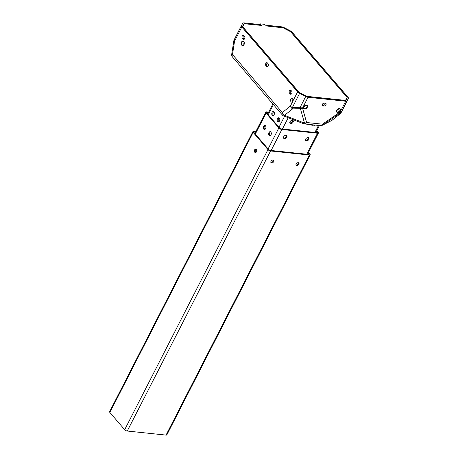 <?xml version="1.0" encoding="UTF-8"?>
<svg xmlns="http://www.w3.org/2000/svg" width="458" height="458" viewBox="0 0 458 458"><rect width="100%" height="100%" fill="white"/><g stroke="black" fill="none" stroke-linecap="round" stroke-linejoin="round"><path stroke-width="0.69" d="M255.553 132.122L254.23 131.978A1.03 0.406 27.1 0 0 253.818 132.099A1.03 0.406 27.1 0 0 253.95 132.488L268.76 149.709A1.03 0.406 27.1 0 0 270.048 150.379L308.829 154.443A1.03 0.406 27.1 0 0 309.236 154.323A1.03 0.406 27.1 0 0 309.11 153.94L308.245 152.932M255.77 152.525A1.78 1.139 96 0 1 255.593 152.359A1.78 1.139 96 0 1 255.226 150.613A1.78 1.139 96 0 1 256.119 149.199M298.53 162.727A1.78 1.174 -40.7 0 1 298.364 163.672A1.78 1.174 -40.7 0 1 295.977 164.92M273.374 160.094A1.78 1.174 -40.7 0 1 273.208 161.039A1.78 1.174 -40.7 0 1 270.821 162.287M252.902 131.629L109.611 411.702A2.055 0.819 27.1 0 0 109.874 412.475L124.679 429.701A2.055 0.819 27.1 0 0 127.261 431.035L166.042 435.1A2.055 0.819 27.1 0 0 166.861 434.86L310.152 154.793A2.055 0.819 -152.9 0 1 309.333 155.027L270.552 150.968A2.055 0.819 -152.9 0 1 267.97 149.629L253.165 132.402A2.055 0.819 -152.9 0 1 252.902 131.629A2.055 0.819 -152.9 0 1 253.726 131.394L255.816 131.612M308.509 152.411L309.894 154.02A2.055 0.819 -152.9 0 1 310.152 154.793M256.297 149.36A1.78 1.139 -84 0 0 255.736 149.045A1.78 1.139 -84 0 0 254.511 150.23A1.78 1.139 -84 0 0 254.808 152.274A1.78 1.139 -84 0 0 255.369 152.594A1.78 1.139 -84 0 0 256.594 151.409A1.78 1.139 -84 0 0 256.297 149.36M296.143 163.975A1.78 1.174 139.3 0 0 296.154 165.281A1.78 1.174 139.3 0 0 297.517 165.458A1.78 1.174 139.3 0 0 298.868 164.262A1.78 1.174 139.3 0 0 298.856 162.956A1.78 1.174 139.3 0 0 297.494 162.779A1.78 1.174 139.3 0 0 296.143 163.975M270.987 161.342A1.78 1.174 139.3 0 0 270.999 162.647A1.78 1.174 139.3 0 0 272.361 162.825A1.78 1.174 139.3 0 0 273.712 161.628A1.78 1.174 139.3 0 0 273.701 160.323A1.78 1.174 139.3 0 0 272.338 160.14A1.78 1.174 139.3 0 0 270.987 161.342M268.428 112.594L267.232 112.468A1.374 0.544 27.1 0 0 266.688 112.628A1.374 0.544 27.1 0 0 266.859 113.143L279.649 128.017A1.374 0.544 27.1 0 0 281.367 128.91L316.999 132.643A1.374 0.544 27.1 0 0 317.549 132.488A1.374 0.544 27.1 0 0 317.377 131.973L316.57 131.028M308.497 137.663A2.055 1.351 -40.7 0 1 307.833 139.49A2.055 1.351 -40.7 0 1 305.892 140.331A2.055 1.351 -40.7 0 1 305.509 140.228M286.49 135.356A2.055 1.351 -40.7 0 1 285.821 137.188A2.055 1.351 -40.7 0 1 283.88 138.024A2.055 1.351 -40.7 0 1 283.502 137.927M264.804 129.437A2.055 1.317 96 0 1 264.392 126.356A2.055 1.317 96 0 1 265.211 125.538M270.191 135.705A2.055 1.317 96 0 1 269.779 132.62A2.055 1.317 96 0 1 270.598 131.801M316.833 130.507L318.161 132.053A2.399 0.95 -152.9 0 1 318.465 132.957A2.399 0.95 -152.9 0 1 317.509 133.232L281.876 129.499A2.399 0.95 -152.9 0 1 278.859 127.937L266.069 113.057A2.399 0.95 -152.9 0 1 265.772 112.158A2.399 0.95 -152.9 0 1 266.728 111.878L268.691 112.084M306.396 140.921A2.055 1.351 139.3 0 0 308.532 139.862A2.055 1.351 139.3 0 0 308.812 137.898A2.055 1.351 139.3 0 0 308.114 137.56A2.055 1.351 139.3 0 0 305.978 138.619A2.055 1.351 139.3 0 0 305.698 140.583A2.055 1.351 139.3 0 0 306.396 140.921M284.384 138.614A2.055 1.351 139.3 0 0 286.525 137.555A2.055 1.351 139.3 0 0 286.805 135.591A2.055 1.351 139.3 0 0 286.107 135.253A2.055 1.351 139.3 0 0 283.971 136.312A2.055 1.351 139.3 0 0 283.685 138.276A2.055 1.351 139.3 0 0 284.384 138.614M265.623 128.624A2.055 1.317 -84 0 0 265.858 126.563A2.055 1.317 -84 0 0 264.827 125.4A2.055 1.317 -84 0 0 263.608 126.271A2.055 1.317 -84 0 0 263.367 128.332A2.055 1.317 -84 0 0 264.403 129.494A2.055 1.317 -84 0 0 265.623 128.624M271.01 134.887A2.055 1.317 -84 0 0 271.245 132.826A2.055 1.317 -84 0 0 270.214 131.664A2.055 1.317 -84 0 0 268.989 132.534A2.055 1.317 -84 0 0 268.754 134.595A2.055 1.317 -84 0 0 269.785 135.757A2.055 1.317 -84 0 0 271.01 134.887M289.908 31.247A2.055 0.819 27.1 0 1 291.088 32.123L346.906 97.062A2.055 0.819 -152.9 0 1 347.164 97.829L345.836 100.222A2.055 0.819 27.1 0 1 345.017 100.451L307.364 96.501A2.055 0.819 -152.9 0 1 305.955 96.043L299.875 92.882A2.055 0.819 27.1 0 1 298.696 92.006L242.877 27.074A2.055 0.819 -152.9 0 1 242.62 26.301A2.055 0.819 -152.9 0 1 242.62 26.289L243.948 23.913A2.055 0.819 27.1 0 1 244.761 23.684L261.495 25.436L244.864 23.799A1.849 0.733 27.1 0 0 244.131 24.005L242.803 26.387A1.849 0.733 27.1 0 0 243.032 27.091L298.856 92.024A1.849 0.733 27.1 0 0 299.91 92.814L305.996 95.968A1.849 0.733 27.1 0 0 307.266 96.386L344.92 100.331A1.849 0.733 27.1 0 0 345.653 100.125L346.981 97.749A1.849 0.733 27.1 0 0 346.981 97.737A1.849 0.733 27.1 0 0 346.752 97.044L290.927 32.112A1.849 0.733 27.1 0 0 289.868 31.316L283.788 28.161A1.849 0.733 27.1 0 0 282.517 27.749L265.686 25.877L282.42 27.629A2.055 0.819 -152.9 0 1 283.823 28.093L289.874 31.321M345.538 100.422L346.403 98.865A1.849 0.733 27.1 0 0 346.408 98.859A1.849 0.733 27.1 0 0 346.414 98.848M292.553 101.768A2.055 1.317 96 0 1 291.672 102.151A2.055 1.317 96 0 1 290.641 100.989A2.055 1.317 96 0 1 290.876 98.928A2.055 1.317 96 0 1 292.101 98.058C292.714 97.663 292.983 98.625 292.914 100.943L297.648 91.898A3.429 1.363 27.1 0 0 299.606 93.363L305.692 96.518A3.429 1.363 27.1 0 0 308.039 97.285L302.526 108.059L306.608 122.515A3.429 2.193 96 0 1 304.57 123.963L320.434 125.629A3.429 2.193 -84 0 0 322.472 124.175L340.18 112.01L345.693 101.229A3.429 1.363 27.1 0 0 347.055 100.852L348.378 98.47A3.429 1.363 27.1 0 0 348.389 98.459A3.429 1.363 27.1 0 0 347.954 97.17L292.135 32.237A3.429 1.363 -152.9 0 0 290.177 30.772L284.092 27.612A3.429 1.363 -152.9 0 0 281.744 26.845L265.016 25.093L264.329 24.297L260.138 23.856L260.82 24.652L244.091 22.9A3.429 1.363 -152.9 0 0 242.729 23.278L241.406 25.659A3.429 1.363 -152.9 0 0 241.395 25.677L234.147 39.846A3.429 1.363 -152.9 0 1 234.153 39.829L241.389 25.694M260.138 23.856L259.783 24.543M297.648 91.898L241.83 26.965A3.429 1.363 -152.9 0 1 241.395 25.677M345.693 101.229L308.039 97.285M322.129 105.128A1.712 1.128 139.3 0 0 322.232 105.14L323.279 105.254A1.712 1.128 139.3 0 0 324.779 104.659A1.712 1.128 139.3 0 0 325.483 103.25M325.38 103.233L324.333 103.124A1.712 1.128 139.3 0 0 322.558 104.006A1.712 1.128 139.3 0 0 322.317 105.643A1.712 1.128 139.3 0 0 322.901 105.924L323.949 106.033A1.712 1.128 139.3 0 0 325.73 105.151A1.712 1.128 139.3 0 0 325.964 103.519A1.712 1.128 139.3 0 0 325.38 103.233M291.282 94.096A1.712 1.099 96 0 1 291.242 94.056L290.572 93.277A1.712 1.099 96 0 1 290.2 91.726A1.712 1.099 96 0 1 290.922 90.323M244.16 39.285A1.712 1.099 96 0 1 244.125 39.245L243.45 38.466A1.712 1.099 96 0 1 243.084 36.915A1.712 1.099 96 0 1 243.799 35.512M267.718 66.691A1.712 1.099 96 0 1 267.684 66.65L267.008 65.872A1.712 1.099 96 0 1 266.642 64.32A1.712 1.099 96 0 1 267.358 62.918M290.195 93.947L289.525 93.163A1.712 1.099 96 0 1 289.238 91.199A1.712 1.099 96 0 1 290.418 90.06A1.712 1.099 96 0 1 290.956 90.363L291.632 91.148A1.712 1.099 96 0 1 291.918 93.117A1.712 1.099 96 0 1 290.733 94.251A1.712 1.099 96 0 1 290.195 93.947L291.242 94.056M243.839 35.552L244.509 36.337A1.712 1.099 96 0 1 244.795 38.306A1.712 1.099 96 0 1 243.616 39.44A1.712 1.099 96 0 1 243.078 39.136L242.402 38.352A1.712 1.099 96 0 1 242.116 36.388A1.712 1.099 96 0 1 243.301 35.249A1.712 1.099 96 0 1 243.839 35.552M267.398 62.958L268.067 63.742A1.712 1.099 96 0 1 268.354 65.712A1.712 1.099 96 0 1 267.174 66.845A1.712 1.099 96 0 1 266.636 66.542L265.961 65.757A1.712 1.099 96 0 1 265.674 63.794A1.712 1.099 96 0 1 266.859 62.654A1.712 1.099 96 0 1 267.398 62.958M340.357 113.618A3.429 2.227 -128.7 0 1 340.225 113.739A3.429 2.227 -128.7 0 1 340.048 113.865L331.993 120.317L322.753 125.017L340.46 112.851L340.048 113.865A3.429 3.395 -157.9 0 0 341.124 112.645A3.429 1.363 27.1 0 0 341.136 112.628A3.429 1.363 27.1 0 0 341.141 112.611M332.176 120.191A3.429 2.227 -128.7 0 1 331.993 120.317A3.429 3.023 -117 0 1 331.586 120.569A3.429 3.429 0 0 0 332.176 120.191L340.225 113.739A3.429 3.429 0 0 0 341.136 112.628L348.378 98.47M348.389 98.459L341.536 111.632A3.429 3.395 -157.9 0 1 340.46 112.851A3.429 0.418 55.5 0 0 340.18 112.01A3.429 1.363 27.1 0 0 341.536 111.632L347.055 100.852M302.526 108.059A3.429 2.467 164.2 0 1 300.419 108.655L304.501 123.105L284.544 115.342L292.593 108.889L300.419 108.655A3.429 0.744 88.3 0 1 300.179 107.292A3.429 1.363 27.1 0 0 302.526 108.059M320.434 125.629A3.429 3.429 0 0 0 322.346 125.274A3.429 3.023 -117 0 0 322.753 125.017A3.429 0.418 55.5 0 0 322.472 124.175L306.608 122.515A3.429 2.467 164.2 0 1 304.501 123.105A3.429 0.784 -68.7 0 1 303.683 123.752A3.429 3.429 0 0 0 304.57 123.963M282.368 115.027A3.429 3.429 0 0 0 283.725 115.989A3.429 0.784 -68.7 0 0 284.544 115.342A3.429 2.227 51.3 0 1 282.346 112.519A3.429 2.256 -40.7 0 0 282.368 115.027L232.504 57.021A3.429 2.256 -40.7 0 1 232.481 54.513L282.346 112.519L290.401 106.067A3.429 1.363 27.1 0 0 292.359 107.533A3.429 0.744 88.3 0 0 292.593 108.889A3.429 2.227 51.3 0 1 290.401 106.067L292.702 101.59M231.714 54.256L232.481 54.513L234.576 41.134L233.809 40.877L231.714 54.256A3.429 3.429 0 0 0 232.504 57.021M336.756 110.372A2.055 1.351 139.3 0 0 338.628 108.769M303.746 106.914A2.055 1.351 139.3 0 0 305.612 105.306M292.994 99.105A2.055 1.317 -84 0 0 292.971 99.151A2.055 1.317 -84 0 0 292.765 101.31M244.194 42.336A2.055 1.317 -84 0 0 244.171 42.382A2.055 1.317 -84 0 0 243.959 44.541M290.71 123.631A2.055 1.351 139.3 0 0 292.845 122.572A2.055 1.351 139.3 0 0 293.131 120.609A2.055 1.351 139.3 0 0 292.433 120.271A2.055 1.351 139.3 0 0 290.292 121.33A2.055 1.351 139.3 0 0 290.011 123.294A2.055 1.351 139.3 0 0 290.71 123.631M311.801 124.725A2.055 1.351 139.3 0 0 312.018 125.601A2.055 1.351 139.3 0 0 312.717 125.939A2.055 1.351 139.3 0 0 314.726 125.028M274.102 114.758A2.055 1.317 -84 0 0 274.336 112.697A2.055 1.317 -84 0 0 273.306 111.534A2.055 1.317 -84 0 0 272.081 112.405A2.055 1.317 -84 0 0 271.846 114.466A2.055 1.317 -84 0 0 272.876 115.628A2.055 1.317 -84 0 0 274.102 114.758M279.483 121.021A2.055 1.317 -84 0 0 279.724 118.96A2.055 1.317 -84 0 0 278.687 117.798A2.055 1.317 -84 0 0 277.468 118.674A2.055 1.317 -84 0 0 277.233 120.729A2.055 1.317 -84 0 0 278.264 121.891A2.055 1.317 -84 0 0 279.483 121.021M305.062 106.124L304.736 105.741M292.673 120.322A2.055 1.351 -40.7 0 1 291.906 122.08A2.055 1.351 -40.7 0 1 290.04 122.847A2.055 1.351 -40.7 0 1 289.794 122.801M313.249 124.874A2.055 1.351 -40.7 0 1 312.047 125.154A2.055 1.351 -40.7 0 1 311.801 125.108M273.42 115.513A2.055 1.317 96 0 1 273.128 112.519A2.055 1.317 96 0 1 273.81 111.763M278.802 121.776A2.055 1.317 96 0 1 278.516 118.782A2.055 1.317 96 0 1 279.197 118.027M254.23 131.978L253.961 132.505M308.852 154.443L309.11 153.94M253.165 132.402L109.874 412.475M124.679 429.701L267.97 149.629M270.552 150.968L127.261 431.035M166.042 435.1L309.333 155.027M267.232 112.468L266.877 113.16M317.033 132.648L317.377 131.973M268.107 148.953L278.859 127.937M281.876 129.499L271.13 150.493M306.763 154.226L317.509 133.232M266.069 113.057L255.318 134.074M345.653 100.125L345.498 100.434M346.981 97.749L346.403 98.865M337.494 112.473A2.399 1.58 -40.7 0 1 336.664 110.321A2.399 1.58 -40.7 0 1 339.504 108.552A2.399 1.58 -40.7 0 1 340.334 110.704A2.399 1.58 -40.7 0 1 337.494 112.473M306.488 105.088A2.399 1.58 -40.7 0 1 307.318 107.241A2.399 1.58 -40.7 0 1 304.484 109.01A2.399 1.58 -40.7 0 1 303.654 106.857A2.399 1.58 -40.7 0 1 306.488 105.088M305.692 96.518L300.179 107.292L292.359 107.533L299.606 93.363M233.809 40.877A3.429 3.429 0 0 1 234.147 39.846A3.429 1.363 -152.9 0 0 234.576 41.134L241.83 26.965M243.999 44.678A2.399 1.534 96 0 1 241.818 45.268A2.399 1.534 96 0 1 241.641 41.936A2.399 1.534 96 0 1 243.822 41.346A2.399 1.534 96 0 1 243.999 44.678M243.948 23.913L242.591 26.564M323.949 106.033L323.279 105.254M322.901 105.924L322.232 105.14M337.472 111.992A2.055 1.351 -40.7 0 1 336.773 111.655C336.069 110.521 336.911 109.536 339.298 108.695L339.893 108.975A2.055 1.351 -40.7 0 1 339.607 110.933A2.055 1.351 -40.7 0 1 337.472 111.992M339.395 108.672A2.055 1.351 -40.7 0 1 339.893 108.975M306.385 105.214A2.055 1.351 -40.7 0 1 306.877 105.512A2.055 1.351 -40.7 0 1 306.597 107.475A2.055 1.351 -40.7 0 1 304.455 108.535A2.055 1.351 -40.7 0 1 303.757 108.197C303.053 107.063 303.894 106.073 306.288 105.237L306.877 105.512M290.572 93.277L289.525 93.163M244.125 39.245L243.078 39.136M243.45 38.466L242.402 38.352M267.684 66.65L266.636 66.542M267.008 65.872L265.961 65.757M291.672 102.151L293.034 100.915M242.872 45.382A2.055 1.317 96 0 1 241.835 44.22A2.055 1.317 96 0 1 242.076 42.159A2.055 1.317 96 0 1 243.295 41.289C244.291 41.752 244.515 42.84 243.954 44.552L242.872 45.382M288.208 117.729L282.431 129.024M278.985 127.244L284.578 116.321M314.921 132.425L318.505 125.423M273.397 104.59L268.216 114.718M307.536 154.306L318.465 132.957M254.837 133.518L265.772 112.158M346.981 97.737L346.408 98.859M331.586 120.569L322.346 125.274M303.683 123.752L283.725 115.989M315.808 132.522L319.386 125.515M267.667 114.082L272.848 103.955"/></g></svg>
